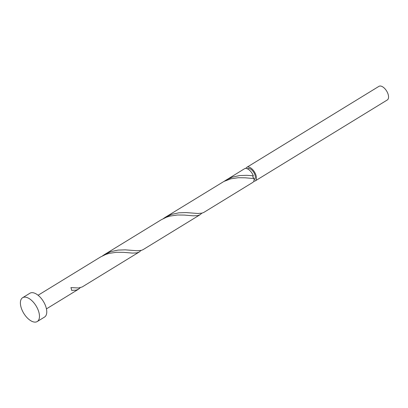 <?xml version="1.0" encoding="UTF-8"?>
<svg xmlns="http://www.w3.org/2000/svg" width="408" height="408" viewBox="0 0 408 408"><rect width="100%" height="100%" fill="white"/><g stroke="black" fill="none" stroke-linecap="round" stroke-linejoin="round"><path stroke-width="0.61" d="M246.809 167.331L378.94 86.348A7.987 4.116 58.5 0 1 381.312 86.205A7.987 4.116 58.5 0 1 387.6 92.891A7.987 4.116 58.5 0 1 387.289 99.97L255.158 180.953A7.987 4.116 -121.5 0 0 255.469 173.874A7.987 4.116 -121.5 0 0 249.186 167.188A7.987 4.116 -121.5 0 0 246.809 167.331A7.987 4.116 -121.5 0 0 245.881 168.438M253.751 181.279A7.987 4.116 -121.5 0 0 255.158 180.953M254.092 179.734L254.322 179.591A6.39 3.29 -121.5 0 0 254.572 173.925A6.39 3.29 -121.5 0 0 249.543 168.581A6.39 3.29 -121.5 0 0 247.646 168.693L247.411 168.835M22.624 297.707L29.922 293.235A13.979 7.201 58.5 0 1 34.083 292.985A13.979 7.201 58.5 0 1 45.079 304.679A13.979 7.201 58.5 0 1 44.533 317.072L37.235 321.545A13.979 7.201 58.5 0 1 33.079 321.795A13.979 7.201 58.5 0 1 22.078 310.095A13.979 7.201 58.5 0 1 22.624 297.707A13.979 7.201 58.5 0 1 26.785 297.457A13.979 7.201 58.5 0 1 37.786 309.152A13.979 7.201 58.5 0 1 37.235 321.545M38.092 295.254L100.526 256.989L105.713 254.454L109.273 253.348L116.561 252.266L123.568 252.338L132.432 253.093L136.833 252.899L139.281 251.971L141.02 250.456M139.281 251.971L82.181 286.967L78.591 287.977L70.905 287.594A7.987 4.116 -121.5 0 1 71.619 290.363L76.026 290.17L78.469 289.241L80.213 287.727M254.051 178.551A7.987 4.116 -121.5 0 1 252.822 182.386L203.969 212.328L202.149 213.104L197.962 213.481L186.017 212.578L178.852 212.823L171.605 214.384L165.214 217.342L223.921 181.443L230.892 178.806L238.18 177.73L245.188 177.801L254.051 178.551L252.766 176.878L253.332 175.787A7.987 4.116 -121.5 0 0 246.85 168.621A7.987 4.116 -121.5 0 0 244.474 168.764L224.13 181.331M253.332 175.787L246.825 175.312L239.659 175.552L232.412 177.113L226.022 180.071M200.088 214.705L142.989 249.696L141.341 250.374L137.149 250.752L125.205 249.849L118.045 250.094L110.792 251.654L104.402 254.612L161.339 219.718L166.52 217.184L170.085 216.077L177.368 215.001L184.375 215.072L193.239 215.822L197.64 215.633L200.088 214.705L201.827 213.185M165.214 217.342L163.322 218.601M104.402 254.612L102.51 255.872M78.469 289.241L46.441 308.876"/></g></svg>
